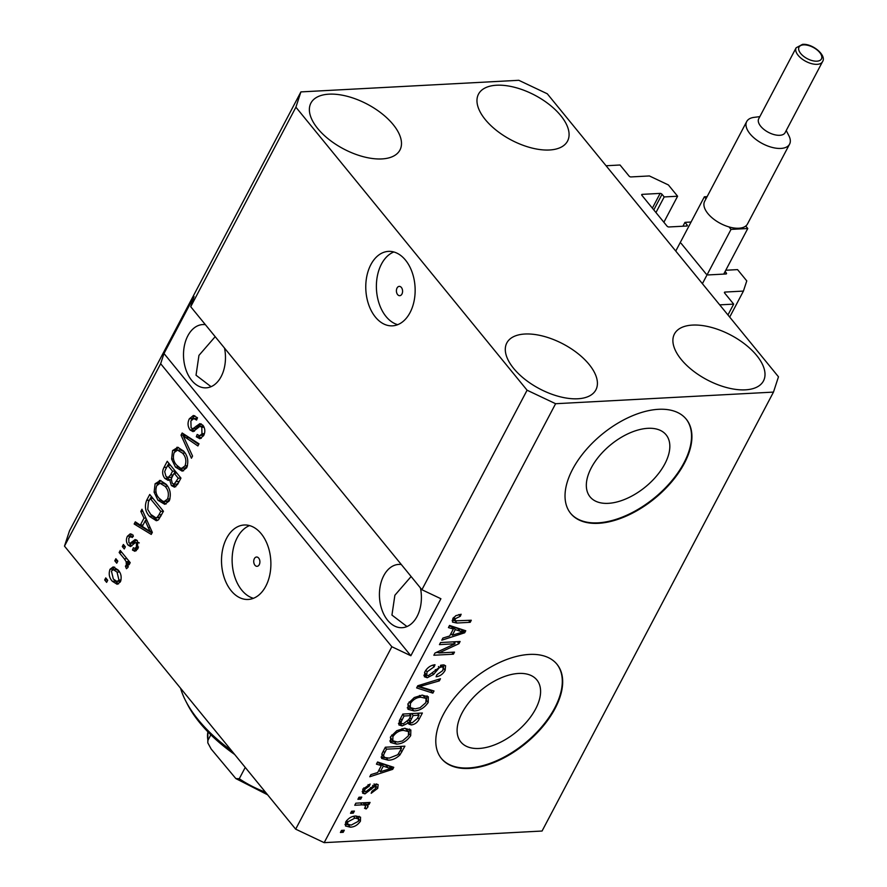 <?xml version="1.0" encoding="UTF-8"?>
<svg xmlns="http://www.w3.org/2000/svg" width="887" height="887" viewBox="0 0 887 887"><rect width="100%" height="100%" fill="white"/><g stroke="black" fill="none" stroke-linecap="round" stroke-linejoin="round"><path stroke-width="1.33" d="M725.766 270.247L737.552 269.615L746.765 280.891L743.428 291.08L724.989 292.067A1.486 0.754 -152.2 0 0 724.457 292.322A1.486 0.754 -152.2 0 0 724.657 293.076L733.671 304.119L727.95 314.963M733.671 304.119L719.701 304.862L606.065 165.747L620.035 165.004L629.049 176.036A1.486 0.754 -152.2 0 0 630.945 176.934L649.384 175.948L668.399 184.951L677.601 196.227L663.886 222.249M743.428 291.08L729.702 317.102M708.092 274.937L725.965 273.983A1.486 0.754 -152.2 0 0 726.508 273.728A1.486 0.754 -152.2 0 0 726.298 272.974L725.111 271.5M681.116 243.337L706.196 274.039M677.601 196.227L664.197 196.936L662.035 194.297A1.486 0.754 -152.2 0 0 660.139 193.399L642.266 194.353A1.486 0.754 -152.2 0 0 641.722 194.619A1.486 0.754 -152.2 0 0 641.933 195.373L667.002 226.074A1.486 0.754 -152.2 0 0 668.909 226.972L686.782 226.019A1.486 0.754 -152.2 0 0 687.325 225.753A1.486 0.754 -152.2 0 0 687.115 224.999L684.964 222.36L682.923 226.218M684.964 222.36L691.062 222.038M664.197 196.936L655.959 212.547M401.944 294.029A4.657 3.082 -93.1 0 0 402.21 288.996A4.657 3.082 -93.1 0 0 399.25 286.379A4.657 3.082 -93.1 0 0 397.043 288.042A4.657 3.082 -93.1 0 0 396.788 293.076A4.657 3.082 -93.1 0 0 399.749 295.693A4.657 3.082 -93.1 0 0 401.944 294.029M410.049 312.59A37.276 24.648 -93.1 0 0 412.145 272.298A37.276 24.648 -93.1 0 0 388.473 251.376A37.276 24.648 -93.1 0 0 370.866 264.625A37.276 24.648 -93.1 0 0 368.77 304.917A37.276 24.648 -93.1 0 0 392.442 325.839A37.276 24.648 -93.1 0 0 410.049 312.59M393.828 251.975A37.276 24.648 -93.1 0 0 381.477 264.06A37.276 24.648 -93.1 0 0 397.709 324.675M259.259 564.664A4.657 3.082 -93.1 0 0 259.525 559.63A4.657 3.082 -93.1 0 0 256.565 557.014A4.657 3.082 -93.1 0 0 254.358 558.666A4.657 3.082 -93.1 0 0 254.103 563.7A4.657 3.082 -93.1 0 0 257.053 566.316A4.657 3.082 -93.1 0 0 259.259 564.664M265.79 586.218A37.276 24.648 -93.1 0 0 267.885 545.915A37.276 24.648 -93.1 0 0 244.213 525.004A37.276 24.648 -93.1 0 0 226.606 538.243A37.276 24.648 -93.1 0 0 224.511 578.546A37.276 24.648 -93.1 0 0 248.183 599.457A37.276 24.648 -93.1 0 0 265.79 586.218M249.569 525.592A37.276 24.648 -93.1 0 0 237.217 537.677A37.276 24.648 -93.1 0 0 253.438 598.304M647.854 428.321A49.062 27.309 140.8 0 0 599.568 455.707A49.062 27.309 140.8 0 0 590.088 496.875A49.062 27.309 140.8 0 0 608.305 503.339A49.062 27.309 140.8 0 0 656.591 475.964A49.062 27.309 140.8 0 0 666.082 434.796A49.062 27.309 140.8 0 0 647.854 428.321M518.618 673.444A49.062 27.309 140.8 0 0 470.332 700.83A49.062 27.309 140.8 0 0 460.852 741.987A49.062 27.309 140.8 0 0 479.069 748.462A49.062 27.309 140.8 0 0 527.355 721.076A49.062 27.309 140.8 0 0 536.846 679.919A49.062 27.309 140.8 0 0 518.618 673.444M529.295 654.429A74.563 41.512 140.8 0 0 455.907 696.04A74.563 41.512 140.8 0 0 441.493 758.596A74.563 41.512 140.8 0 0 469.179 768.441A74.563 41.512 140.8 0 0 542.567 726.819A74.563 41.512 140.8 0 0 556.981 664.263A74.563 41.512 140.8 0 0 529.295 654.429M441.294 758.363A74.563 41.512 140.8 0 0 468.791 767.954A74.563 41.512 140.8 0 0 542.001 726.553A74.563 41.512 140.8 0 0 556.781 664.019M658.531 409.306A74.563 41.512 140.8 0 0 585.143 450.918A74.563 41.512 140.8 0 0 570.729 513.484A74.563 41.512 140.8 0 0 598.415 523.319A74.563 41.512 140.8 0 0 671.803 481.708A74.563 41.512 140.8 0 0 686.216 419.141A74.563 41.512 140.8 0 0 658.531 409.306M570.529 513.24A74.563 41.512 140.8 0 0 598.026 522.842A74.563 41.512 140.8 0 0 671.248 481.43A74.563 41.512 140.8 0 0 686.028 418.908M401.29 564.509A31.688 20.944 -93.1 0 0 398.729 564.409A31.688 20.944 -93.1 0 0 383.761 575.663A31.688 20.944 -93.1 0 0 381.975 609.923A31.688 20.944 -93.1 0 0 402.099 627.697A31.688 20.944 -93.1 0 0 417.067 616.443A31.688 20.944 -93.1 0 0 420.438 587.937M205.374 324.664A31.688 20.944 -93.1 0 0 202.801 324.553A31.688 20.944 -93.1 0 0 187.833 335.818A31.688 20.944 -93.1 0 0 186.059 370.067A31.688 20.944 -93.1 0 0 206.172 387.841A31.688 20.944 -93.1 0 0 221.14 376.587A31.688 20.944 -93.1 0 0 224.511 348.092M577.803 398.773A50.326 25.313 -152.2 0 1 525.004 379.392A50.326 25.313 -152.2 0 1 506.832 342.925A50.326 25.313 -152.2 0 1 524.904 334.022A50.326 25.313 -152.2 0 1 577.714 353.403A50.326 25.313 -152.2 0 1 595.876 389.87A50.326 25.313 -152.2 0 1 577.803 398.773M381.887 158.928A50.326 25.313 -152.2 0 1 329.077 139.536A50.326 25.313 -152.2 0 1 310.916 103.069A50.326 25.313 -152.2 0 1 328.988 94.166A50.326 25.313 -152.2 0 1 381.787 113.558A50.326 25.313 -152.2 0 1 399.959 150.014A50.326 25.313 -152.2 0 1 381.887 158.928M549.474 149.992A50.326 25.313 -152.2 0 1 496.676 130.6A50.326 25.313 -152.2 0 1 478.503 94.133A50.326 25.313 -152.2 0 1 496.576 85.23A50.326 25.313 -152.2 0 1 549.386 104.622A50.326 25.313 -152.2 0 1 567.547 141.088A50.326 25.313 -152.2 0 1 549.474 149.992M745.402 389.837A50.326 25.313 -152.2 0 1 692.592 370.456A50.326 25.313 -152.2 0 1 674.43 333.989A50.326 25.313 -152.2 0 1 692.503 325.085A50.326 25.313 -152.2 0 1 745.302 344.466A50.326 25.313 -152.2 0 1 763.474 380.933A50.326 25.313 -152.2 0 1 745.402 389.837M215.186 336.672L198.954 355.388L196.027 375.223L211.062 386.688M411.113 576.528L394.881 595.244L391.943 615.079L406.978 626.544M773.475 392.098L555.606 403.718L527.089 390.213L421.902 589.733L190.716 306.714L194.042 296.524L163.995 353.525L160.658 363.714L391.843 646.734L295.67 829.157L64.485 546.126L69.485 530.847L300.904 91.904L518.784 80.296L547.29 93.789L778.476 376.809L773.475 392.098L542.057 831.03L324.176 842.65L295.67 829.157M527.089 390.213L295.903 107.194L190.716 306.714M160.658 363.714L64.485 546.126M190.04 429.951C187.645 426.414 187.423 422.689 189.352 418.786L193.366 415.482L197.502 417.777L196.592 420.072L193.809 418.564L190.871 420.926L191.093 427.833L192.812 428.787L199.885 423.62L202.912 425.25C205.174 428.51 205.407 431.969 203.622 435.639L199.908 438.732L196.293 436.759L197.202 434.464L199.642 435.794L201.981 433.754L201.792 427.29L200.052 426.237L193.067 431.636L190.04 429.951L192.834 429.807L192.024 428.621M191.426 458.224L181.026 435.151L182.157 433L199.01 443.822L197.89 445.961L183.254 435.927L192.557 456.062L191.426 458.224M172.588 450.585L177.843 447.336L183.609 451.073C187.811 455.829 188.831 461.417 186.658 467.826L182.223 471.152L175.438 467.083L171.59 459.022L172.588 450.585L175.382 450.441L178.387 447.436M176.901 447.303L177.843 447.336M155.103 483.759L160.359 480.51L166.124 484.247C170.326 488.992 171.346 494.58 169.162 500.989L164.738 504.315L157.953 500.257L154.105 492.185L155.103 483.759L157.897 483.603L160.902 480.599M159.416 480.477L160.359 480.51M144.004 518.152L140.822 511.389L141.964 509.238L152.32 532.4L151.245 534.417L134.17 524.006L135.312 521.855L140.323 525.126L144.004 518.152L145.9 518.052M106.628 582.371L104.666 579.976L105.753 577.903L107.715 580.298L106.628 582.371M112.35 581.284C109.234 577.914 108.458 573.911 110.021 569.266L113.203 566.882L118.126 570.008C121.164 573.368 121.907 577.337 120.355 581.905L117.151 584.289L112.35 581.284L115.144 581.129L114.567 580.397M116.729 563.201L114.778 560.795L115.864 558.721L117.827 561.127L116.729 563.201M124.313 558.832L119.146 552.512L120.244 550.439L130.212 562.646L129.125 564.72L127.528 562.768L128.005 567.381L126.442 568.689L125.422 566.161L126.342 564.975L126.165 561.704L124.313 558.832L126.985 558.699M124.247 548.942L122.284 546.547L123.382 544.474L125.344 546.869L124.247 548.942M128.061 545.084C126.109 542.323 125.899 539.385 127.429 536.247L130.267 533.83L133.238 535.227L132.329 537.522L130.555 536.635L128.781 538.132L128.903 542.711L130.056 543.343L135.168 539.54L137.385 540.726L137.807 548.809L134.891 551.293L132.462 550.051L133.372 547.756L134.813 548.465L136.343 547.135L136.487 543.044L135.312 542.689L130.522 546.547L128.061 545.084L130.855 544.94L129.868 543.343M138.527 542.933L135.312 542.689M149.57 516.422C145.324 511.81 144.348 506.455 146.643 500.346L149.748 494.469L163.463 511.256L158.573 519.749L156.323 520.736L149.57 516.422L152.087 515.935M164.838 478.403C162.266 474.977 161.977 471.33 163.995 467.438L167.233 461.295L180.948 478.093L177.688 484.28L174.495 487.174L171.357 485.533L169.65 479.778L168.164 480.388L164.838 478.403L167.632 478.259L166.878 477.217M455.02 643.785L439.453 644.616L440.551 642.543L460.098 641.501L458.934 643.707L438.91 652.954L454.499 652.122L453.401 654.196L433.854 655.238L435.018 653.02L455.02 643.785L453.445 641.855M427.268 677.746L424.363 676.737L424.895 671.769C427.357 667.556 430.738 665.217 435.007 664.74L434.175 666.802L427.079 671.825L426.68 675.162L428.299 675.672L442.835 664.829L445.573 665.716L445.141 670.328C442.957 674.142 439.941 676.282 436.071 676.77L436.914 674.719L442.824 670.528L443.234 667.39L441.693 666.902L439.375 667.667L433.566 674.419L427.268 677.746L425.316 675.351L423.842 675.229M432.867 693.135L416.635 687.902L417.755 685.762L440.462 678.743L439.331 680.883L419.54 686.593L434.009 690.984L432.867 693.135L430.916 690.74L417.422 686.394M408.12 703.568L414.284 697.526L422.057 695.153L428.343 696.816L428.177 702.515C424.308 707.981 419.573 710.786 413.963 710.942L408.009 709.29L408.12 703.568M390.635 736.742L396.799 730.688L404.572 728.316L410.847 729.979L410.692 735.678C406.823 741.144 402.088 743.949 396.478 744.104L390.524 742.452L390.635 736.742M381.355 765.581L376.432 764.15L377.563 761.988L393.761 767.322L392.697 769.339L369.779 776.757L370.921 774.606L377.674 772.544L381.355 765.581L379.392 763.175L377.263 762.565M343.202 832.316L340.408 832.472L341.506 830.398L344.3 830.243L343.202 832.316L341.628 830.387M555.606 403.718L324.176 842.65M350.265 827.161L345.52 825.997L345.686 821.983C348.513 818.014 351.951 816.029 355.986 816.018L360.565 817.182L360.421 821.207C357.649 825.121 354.257 827.105 350.265 827.161L348.303 824.755L344.976 824.478M353.314 813.146L350.52 813.29L351.607 811.217L354.401 811.073L353.314 813.146L351.74 811.217M362.129 804.864L354.756 805.263L355.842 803.19L370.067 802.425L368.97 804.498L366.708 804.62L367.928 805.463L367.939 806.937L366.143 808.933L364.524 808.268L365.522 806.848L364.834 805.086L362.129 804.864L360.543 802.935M363.193 802.79L365.533 805.474L362.983 802.813M360.687 799.154L357.893 799.298L358.991 797.225L361.785 797.08L360.687 799.154L359.113 797.225M364.956 793.887L362.583 793.144L362.96 789.23L370.134 784.041L369.302 786.104L364.912 789.264L364.646 791.481L365.699 791.836L376.099 783.975L378.15 784.629L377.729 788.355L371.176 793.3L372.019 791.248L375.667 788.543L375.29 786.037L364.956 793.887L362.173 791.47M374.103 783.897L376.055 786.303L374.059 784.518M388.129 760.17L381.643 758.463L382.253 753.107L385.357 747.22L404.904 746.178L399.904 754.992C396.045 758.551 392.121 760.27 388.129 760.17L386.333 757.964M402.166 725.921L398.884 724.901L399.605 720.2L402.842 714.057L422.389 713.015L419.13 719.202C417.345 722.55 414.75 724.457 411.335 724.934L408.852 724.114L408.408 722.927L402.166 725.921L400.203 723.526L398.463 723.404M453.346 629.027L448.423 627.597L449.565 625.435L465.753 630.768L464.688 632.786L441.781 640.203L442.912 638.052L449.676 636.001L453.346 629.027L451.394 626.621L449.265 626.011M452.78 618.871L455.807 615.678L461.14 614.247L460.298 616.299L455.02 618.849L455.397 620.833L471.296 620.246L470.21 622.319L456.938 623.029L452.503 622.131L452.78 618.871M452.98 618.128L455.397 620.833M295.903 107.194L300.904 91.904M391.843 646.734L410.847 655.737L440.906 598.736L421.902 589.733M359.157 816.295L358.459 818.801L360.421 821.207M358.459 818.801L354.9 818.091L347.693 821.927L347.704 824.256L351.219 825.087L358.415 821.262L358.403 818.923L355.787 816.04M353.481 816.362L354.9 818.091M346.595 820.586L347.693 821.927M367.395 802.569L368.97 804.498M365.122 802.691L366.708 804.62M366.187 803.988L367.939 806.937M365.976 804.542L365.422 805.352M365.045 807.591L366.143 808.933M368.083 784.618L369.302 786.104M363.792 787.889L364.912 789.264M376.52 783.975L375.778 785.949M376.121 786.392L377.729 788.355M372.651 785.394L373.771 786.758M364.457 791.248L363.005 791.492M391.012 766.412L392.697 769.339M390.735 766.945L390.125 767.133M379.403 770.615L378.549 770.881M378.971 770.093L380.323 771.745L391.189 768.441L389.238 766.046L381.321 763.74L380.745 764.827M386.022 765.315L387.974 767.71L383.284 766.135L380.323 771.745M381.321 763.74L383.284 766.135M391.189 768.441L387.974 767.71M401.589 746.355L400.924 747.63M398.718 753.54L399.904 754.992M385.557 757.786L381.077 757.088M381.776 754.072L384.891 757.553L389.26 758.097L397.808 754.715L401.534 748.373L386.544 749.171L384.67 752.73C383.239 755.114 383.317 756.722 384.891 757.553M399.948 746.444L401.534 748.373M385.202 747.519L386.544 749.171M383.317 751.078L384.67 752.73M409.594 729.003L409.062 732.607M409.107 733.749L410.692 735.678M394.615 741.82L396.478 744.104M394.249 741.72L389.759 740.978M390.335 737.352L392.808 740.789L397.631 742.031L402.51 740.933L408.397 735.822L408.552 731.598L403.452 730.389C399.305 730.478 395.802 732.551 392.93 736.598L392.808 740.789M408.552 731.598L405.137 728.294M402.033 728.659L403.452 730.389M391.677 735.068L392.93 736.598M419.074 713.192L418.409 714.456M410.47 722.384L409.373 722.539L411.335 724.934M409.373 722.539L407.976 722.406M407.421 721.719L408.408 722.927M401.367 723.393L400.203 723.526M399.283 720.832L401.29 723.304L403.241 723.859L408.874 719.457L410.892 715.643L404.028 716.009L401.057 722.118L401.29 723.304M408.563 720.033L410.526 722.45L412.1 722.872L417.223 718.603L419.019 715.21L413.176 715.521L410.359 721.209L410.526 722.45M410.947 713.625L410.282 714.889M417.444 713.27L419.019 715.21M411.601 713.591L413.176 715.521M408.896 719.424L410.359 721.209M409.317 713.713L410.892 715.643M402.687 714.357L404.028 716.009M399.56 720.277L401.057 722.118M400.514 718.47L401.866 720.122M427.079 695.84L426.547 699.444M426.592 700.586L428.177 702.515M412.1 708.658L413.963 710.942M411.734 708.558L407.244 707.815M407.82 704.189L410.293 707.626L415.116 708.868L419.994 707.759L425.882 702.648L426.037 698.424L420.937 697.226C416.801 697.315 413.287 699.388 410.415 703.435L410.293 707.626M426.037 698.424L422.622 695.131M419.518 695.486L420.937 697.226M409.162 701.905L410.415 703.435M438.167 679.453L439.331 680.883M418.631 685.485L419.54 686.593M431.237 690.13L430.916 690.74M432.812 665.128L434.175 666.802M425.804 670.262L427.079 671.825M424.54 672.479L426.68 675.162M444.132 664.906L443.356 667.589M443.533 668.366L445.141 670.328M440.462 665.383L441.693 666.902M438.433 666.525L439.375 667.667M432.501 673.122L433.566 674.419M426.669 675.151L425.316 675.351M457.26 641.645L458.934 643.707M456.095 641.711L454.089 642.643M437.89 651.69L438.91 652.954M451.827 652.267L453.401 654.196M438.533 652.488L435.872 652.621M463.014 629.859L464.688 632.786M462.737 630.391L462.127 630.59M451.394 634.061L450.552 634.338M450.973 633.54L452.315 635.192L463.191 631.888L461.229 629.493L453.312 627.187L452.736 628.284M458.014 628.761L459.976 631.156L455.275 629.582L452.315 635.192M453.312 627.187L455.275 629.582M463.191 631.888L459.976 631.156M458.856 614.536L460.298 616.299M453.8 617.352L455.02 618.849M468.635 620.39L470.21 622.319M455.02 620.634L456.938 623.029M454.976 620.634L452.17 620.523M107.338 579.832L104.666 579.976M112.438 569.92L112.815 569.11L110.021 569.266M112.815 569.11L114.623 567.115M118.525 583.901L115.144 581.129M121.053 579.998L118.958 580.109L117.04 572.093L113.37 569.654L111.418 571.062L113.348 579.089L117.017 581.506L120.721 581.107M118.614 570.64L116.153 569.509L113.37 569.654M119.512 571.96L117.04 572.093M117.017 581.506L118.958 580.109M117.439 560.662L114.778 560.795M121.818 552.368L119.146 552.512M130.201 562.624L127.528 562.768M128.305 566.239L125.422 566.161M128.183 564.875L126.342 564.975M129.347 562.668L128.948 561.549L126.165 561.704M128.948 561.549L128.127 560.085M124.956 546.403L122.284 546.547M129.868 536.846L130.223 536.092L127.429 536.247M130.223 536.092L131.753 534.174M136.576 539.961L132.85 543.199L130.056 543.343M136.299 550.716L135.256 549.896L132.462 550.051M135.256 549.896L135.844 548.41M134.813 548.465L138.106 548.177M138.527 547.013L136.343 547.135M139.281 542.899L138.106 542.534M131.83 545.893L130.855 544.94M142.874 511.289L140.822 511.389M151.987 533.02L136.964 523.851L134.17 524.006M136.964 523.851L137.33 523.164M143.04 524.982L140.323 525.126M145.324 520.791L146.3 518.939M148.251 527.554L145.246 520.791L142.286 526.401L150.358 531.657L148.251 527.554L150.103 527.455M147.087 520.691L145.246 520.791M151.943 531.579L150.358 531.657M149.36 500.201L146.643 500.346M150.335 498.494L151.4 496.487M157.653 520.403L152.364 516.278M163.441 511.222L160.769 511.367L150.258 498.505L148.384 502.064L147.752 509.482L150.69 514.382L155.89 517.82L158.684 517.675L160.913 516.079M152.93 498.361L150.258 498.505M161.634 514.726L158.917 514.87L160.769 511.367M159.948 517.21L157.154 517.354L158.917 514.87M155.89 517.82L157.154 517.354M166.08 504.016L160.747 500.102L157.953 500.257M155.99 492.085L154.105 492.185M157.42 484.635L157.897 483.603M169.994 498.915L167.554 499.048C169.195 494.092 168.342 489.846 165.004 486.287L160.037 483.271L156.711 485.699C155.114 490.522 155.901 494.702 159.095 498.228L162.654 501.155L164.25 501.477L167.044 501.332L169.65 499.946M166.556 484.79L162.831 483.116L160.037 483.271M167.532 486.154L165.004 486.287M164.25 501.477L167.554 499.048M167.82 465.331L168.885 463.324M175.792 486.73L174.14 485.377L171.357 485.533M174.14 485.377L173.32 484.114M171.158 479.701L169.65 479.778M169.506 479.889L167.632 478.259M174.24 473.181L175.293 471.174M175.227 471.086L172.555 471.219L167.743 465.331L165.57 469.445L164.694 471.673L165.924 476.319L168.064 477.561L170.858 477.406L172.61 476.119M180.926 478.06L178.254 478.204L174.151 473.181L172.222 476.84L171.28 479.047L172.222 483.182L174.085 484.28L176.879 484.136L178.387 482.938M176.823 473.048L174.151 473.181M174.085 484.28L178.254 478.204M170.415 465.198L167.743 465.331M168.064 477.561L170.537 475.044L172.555 471.219M183.565 470.853L178.232 466.939L175.438 467.083M173.486 458.923L171.59 459.022M174.905 451.472L175.382 450.441M187.49 465.753L185.039 465.875C186.68 460.93 185.826 456.672 182.489 453.124L177.522 450.097L174.196 452.536C172.599 457.359 173.386 461.539 176.58 465.065L180.139 467.992L181.735 468.314L184.529 468.159L187.135 466.784M184.041 451.627L180.316 449.953L177.522 450.097M185.017 452.991L182.489 453.124M181.735 468.314L185.039 465.875M184.208 435.872L183.82 434.996L181.026 435.151M183.82 434.996L184.186 434.308M198.688 444.454L186.037 435.772L183.254 435.927M191.603 419.806L192.146 418.631L189.352 418.786M192.146 418.631L194.785 415.693M197.224 418.476L193.809 418.564M192.812 428.787L195.606 428.643L201.305 423.919M201.282 438.322L199.087 436.615L196.293 436.759M199.087 436.615L199.409 435.783M199.642 435.794L204.077 434.685M204.442 433.621L201.981 433.754M204.088 427.168L201.792 427.29M203.633 426.292L200.052 426.237M194.464 431.193L192.834 429.807M163.995 353.525L410.847 655.737M180.571 688.245A119.301 60.006 27.8 0 0 185.627 700.785A119.301 60.006 27.8 0 0 231.618 750.735M234.678 754.482A115.576 58.132 -152.2 0 1 187.323 704.09L185.627 700.785M245.244 767.421L239.268 778.742L235.853 778.586L211.184 749.049L207.802 742.829L207.857 731.808M210.851 734.813L207.924 740.368L207.802 742.829M779.751 135.301A14.913 7.506 27.8 0 0 785.106 132.662L822.515 61.691A14.913 7.506 -152.2 0 1 817.16 64.33A14.913 7.506 -152.2 0 1 801.515 58.586A14.913 7.506 -152.2 0 1 796.138 47.787L758.718 118.758A14.913 7.506 27.8 0 0 764.095 129.557A14.913 7.506 27.8 0 0 779.751 135.301M786.226 130.533L788.898 135.744A24.237 12.185 -152.2 0 1 789.585 144.137A24.237 12.185 -152.2 0 1 780.893 148.428A24.237 12.185 -152.2 0 1 755.458 139.093A24.237 12.185 -152.2 0 1 746.721 121.53A24.237 12.185 -152.2 0 1 754.028 117.372L759.837 116.629M746.721 121.53L704.644 201.338A24.237 12.185 27.8 0 0 728.992 226.917A24.237 12.185 27.8 0 0 738.816 228.236A24.237 12.185 27.8 0 0 745.756 226.03A24.237 12.185 27.8 0 0 747.508 223.945L789.585 144.137M707.127 196.626L704.378 196.781L705.997 198.766M728.992 226.917L731.021 229.4L747.774 228.502L723.737 274.105M731.021 229.4L702.404 283.674M747.774 228.502L745.756 226.03M704.378 196.781L675.761 251.054M724.989 292.067L724.546 292.921M726.298 272.974L725.754 273.994M687.115 224.999L686.571 226.03M642.266 194.353L641.811 195.207M660.139 193.399L652.366 208.146M662.035 194.297L653.808 209.909M370.478 787.589L371.731 789.12M400.591 750.147L401.944 751.799M417.788 717.55L419.13 719.202M409.894 717.528L411.246 719.18M422.068 684.431L423.044 685.629M435.34 669.607L436.393 670.905M134.436 541.913L131.642 542.068M166.712 467.294L163.995 467.438M179.174 481.453L176.469 481.597M173.253 474.9L170.537 475.044M188.632 437.624L185.838 437.768M199.109 425.871L196.315 426.026M207.924 731.886A63.376 31.877 27.8 0 0 207.924 740.368M239.268 778.742A63.376 31.877 27.8 0 0 265.435 792.135M816.894 61.181A12.673 6.375 27.8 0 0 819.732 52.521A12.673 6.375 27.8 0 0 803.567 44.871A12.673 6.375 27.8 0 0 800.728 53.53A12.673 6.375 27.8 0 0 816.894 61.181M347.704 824.256L345.753 821.85M364.646 791.481L362.683 789.086M443.234 667.39L441.271 664.995M130.555 536.635L133.349 536.48M135.678 542.6L138.472 542.445M235.853 778.586L267.608 794.796M822.515 61.691C826.928 55.46 812.636 43.441 802.547 44.35L796.138 47.787"/></g></svg>
